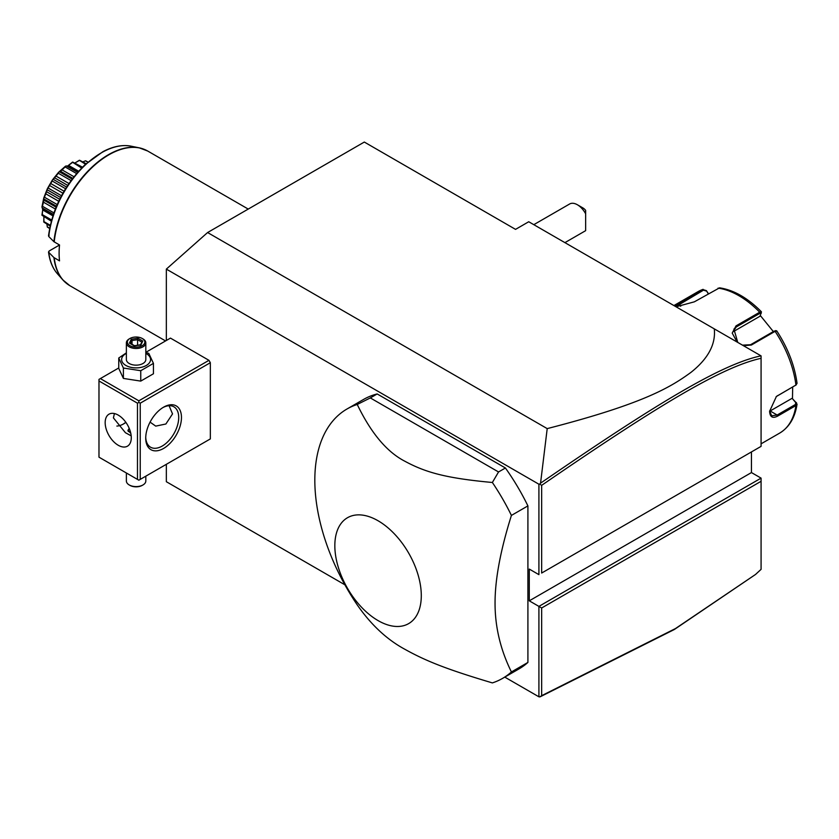 <?xml version="1.0" encoding="UTF-8"?>
<svg xmlns="http://www.w3.org/2000/svg" width="839" height="839" viewBox="0 0 839 839"><rect width="100%" height="100%" fill="white"/><g stroke="black" fill="none" stroke-linecap="round" stroke-linejoin="round"><path stroke-width="1.26" d="M166.342 340.487L166.342 269.12L207.59 232.539L364.315 142.053L515.545 229.372L528.738 221.748L761.078 355.883L761.078 358.316C722.285 366.811 658.961 404.713 541.658 485.351L541.658 573.047L761.078 446.369L761.078 358.316M344.881 584.793L166.342 481.712L166.342 464.313M166.342 269.12L538.911 484.218L539.739 484.082L540.557 483.17L547.206 428.614L207.59 232.539M751.45 451.927L751.45 472.567L761.078 478.125L538.911 606.387L538.911 696.81L504.784 677.115M538.911 484.218L538.911 574.642L529.283 569.083L529.283 600.829L541.658 607.981L541.658 695.678L675.489 628.547L755.53 574.463L761.078 569.356L761.078 481.303L541.658 607.981M208.963 439.709L210.337 438.912L210.337 362.71L208.963 360.33L170.464 338.107L145.818 352.338M502.571 678.384L519.068 668.861A155.54 89.804 -120 0 0 527.909 662.432L527.909 505.896A155.54 89.804 -120 0 0 505.414 467.994L377.183 393.952A155.54 89.804 -120 0 0 363.528 399.458L347.031 408.981A155.54 89.804 -120 0 0 314.824 480.191A155.54 89.804 -120 0 0 357.236 604.888C371.016 624.751 386.873 639.538 404.807 649.25C425.583 660.817 446.065 669.134 492.367 682.904A155.54 89.804 -120 0 0 502.571 678.384A155.54 89.804 -120 0 0 511.412 671.955C500.464 649.732 495.01 626.796 495.052 603.136C495.01 579.518 500.464 550.279 511.412 515.419A155.54 89.804 -120 0 0 492.367 482.488L498.544 471.958L370.314 397.927L357.236 404.471A155.54 89.804 -120 0 0 347.031 408.981M755.53 574.463L674.357 629.491L540.557 696.611L538.911 696.81M547.206 428.614C644.918 403.496 671.127 386.758 690.917 372.411C708.095 358.788 715.887 344.284 714.283 328.878M761.078 357.498L761.078 356.69M761.078 446.369L541.658 573.047M751.45 472.567L529.283 600.829M761.078 478.125L761.078 481.303M539.739 696.947L541.658 695.678M539.739 484.082L541.658 485.351M760.994 355.841C721.855 364.189 658.447 402.154 540.557 483.17M792.677 387.02L792.477 398.745L797.05 404.146L795.928 405.552L777.711 416.071C772.625 418.692 769.919 417.098 769.604 411.288L776.411 396.438L795.928 385.038L797.05 383.329C794.606 365.374 787.831 347.881 776.725 330.839L775.467 330.608M769.604 411.299L769.604 411.278A11.662 6.733 -60 0 0 770.15 410.974L777.166 415.022L771.681 415.798L769.604 410.963M796.526 402.762L795.854 402.332L795.382 404.513L777.166 415.022L777.711 416.071M776.169 396.627L795.907 385.059M737.114 342.05L732.216 333.114L735.992 325.899L759.704 312.202L761.434 311.993L760.019 316.219L732.772 331.95L736.264 326.969L759.987 313.272L761.288 313.22M776.673 331.206L775.089 331.342L751.377 345.039L743.396 345.678M674.839 306.099L703.082 289.329L698.048 291.636A81.656 47.141 -120 0 1 702.652 289.518L706.386 290.63L708.252 293.797M761.434 311.993L761.372 311.751C747.738 297.96 733.8 289.99 719.579 287.829L694.325 301.841L676.035 306.791M675.815 306.665L703.47 290.168L706.428 291.07M792.477 398.745L795.854 402.332M791.911 398.41L770.15 410.974M775.572 330.996L774.271 331.048L750.559 344.735L742.484 345.154M737.764 342.427L733.915 329.087L736.264 326.969L735.992 325.899M760.312 315.527L773.348 331.583M706.386 290.63L708.441 293.681M577.4 204.768A15.553 8.977 -120 0 0 577.4 204.758L582.906 207.936A7.782 4.489 60 0 1 585.653 210.379L585.653 213.83A15.553 8.977 -120 0 0 577.4 204.768A15.553 8.977 -120 0 0 569.629 203.992L533.803 224.674M564.909 242.639L585.182 230.935A15.553 8.977 -120 0 0 585.653 230.62L585.653 213.83M123.05 424.209A25.275 14.588 120 0 0 125.787 422.258M208.963 360.33L138.844 400.811L100.355 378.588L98.981 379.385L98.981 457.171L137.47 479.394L137.47 403.192L138.844 402.405L140.228 403.192L210.337 362.71M100.355 378.588L118.75 367.964M138.844 400.811L138.844 402.405M210.337 438.912L140.228 479.394L140.228 403.192M145.724 438.115A25.275 14.588 -60 0 1 163.595 407.167A25.275 14.588 -60 0 1 181.465 417.486A25.275 14.588 -60 0 1 163.595 448.435A25.275 14.588 -60 0 1 145.724 438.115M140.228 479.394L138.844 480.191L137.47 479.394M137.47 403.192L98.981 380.969M105.169 422.646A18.468 10.666 60 0 1 108.997 414.183A18.468 10.666 60 0 1 123.228 419.133A18.468 10.666 60 0 1 131.283 437.727A18.468 10.666 60 0 1 127.465 446.18A18.468 10.666 60 0 1 113.234 441.23A18.468 10.666 60 0 1 105.169 422.646M114.429 413.564L113.412 417.874L125.431 432.714L131.188 435.84M169.09 405.719L172.53 413.91L165.881 423.999L155.729 426.118L150.066 422.122M162.892 407.586A23.335 13.466 -60 0 1 173.883 406.8A23.335 13.466 -60 0 1 178.717 417.486A23.335 13.466 -60 0 1 168.534 440.957A23.335 13.466 -60 0 1 150.559 447.208A23.335 13.466 -60 0 1 145.734 437.297M116.862 426.065A23.335 13.466 120 0 0 123.732 423.831A23.335 13.466 120 0 0 125.902 422.405M130.8 433.364L127.937 430.386L129.216 428.383M127.979 430.774A8.17 4.719 180 0 1 129.332 428.656M129.363 428.729A7.782 4.489 0 0 0 128.388 431.55M145.818 476.164L145.818 480.978A9.722 5.611 180 0 1 142.976 484.952A9.722 5.611 180 0 1 129.227 484.952L129.909 485.351A8.747 5.055 180 0 0 142.284 485.351L142.976 484.952M126.374 472.986L126.374 480.978A9.722 5.611 0 0 0 129.227 484.952M126.374 352.852L118.75 358.012L118.75 368.405L123.396 378.42L140.753 381.105L153.443 373.764L153.443 363.381L148.797 353.366L145.818 352.464M140.753 381.105L140.753 370.712L153.443 363.381M123.396 378.42L123.396 368.027L140.753 370.712M118.75 358.012L123.396 368.027M126.374 353.355A14.462 8.348 0 0 0 125.871 365.447A14.462 8.348 0 0 0 146.322 365.447A14.462 8.348 0 0 0 146.322 353.639A14.462 8.348 0 0 0 145.818 353.355M145.818 342.868A9.722 5.611 0 0 1 139.819 348.059A9.722 5.611 0 0 1 129.227 346.843A9.722 5.611 180 0 1 126.374 342.868L126.374 359.543A9.722 5.611 0 0 0 129.227 363.507A9.722 5.611 0 0 0 139.819 364.724A9.722 5.611 0 0 0 145.818 359.543L145.818 342.868A9.722 5.611 0 0 0 142.976 338.904L142.284 338.505A8.747 5.055 180 0 0 129.909 338.505A8.747 5.055 180 0 0 129.909 345.647A8.747 5.055 0 0 0 142.284 345.647A8.747 5.055 0 0 0 142.284 338.505M126.374 342.868A9.722 5.611 180 0 1 129.227 338.904L129.909 338.505M129.437 343.109L134.313 345.92L140.973 344.892L142.756 341.043L137.879 338.232L131.22 339.26L129.437 343.109L130.548 343.749M131.22 339.26L132.038 340.54L130.674 343.487M137.879 338.232L137.586 339.69L132.038 340.54L132.038 344.273M142.756 341.043L140.218 344.986M140.973 344.892L140.165 345.238L140.973 344.892M137.586 345.228L137.586 339.69L141.602 341.997M527.909 505.896L511.412 515.419M527.909 662.432L511.412 671.955M377.183 393.952L370.314 397.927M505.414 467.994L498.544 471.958M492.367 482.488C446.065 478.22 425.583 472.462 404.807 461.209C386.873 451.959 371.016 433.05 357.236 404.471M421.293 595.627A61.132 35.29 -120 0 0 378.064 520.757A61.132 35.29 -120 0 0 334.834 545.717A61.132 35.29 -120 0 0 378.064 620.587A61.132 35.29 -120 0 0 421.293 595.627M66.291 283.194A77.702 44.866 -60 0 1 62.925 279.985A77.702 44.866 -60 0 1 53.916 257.563L59.538 260.866A77.765 44.897 -60 0 1 59.108 253.179A77.765 44.897 -60 0 1 59.538 244.998L53.916 241.695A77.702 44.866 -60 0 1 139.211 147.832A77.702 44.866 -60 0 1 143.689 149.143M53.916 257.563L48.767 252.392L49.092 251.029L59.538 244.998M57.43 273.776A75.028 43.324 120 0 1 48.767 252.392L48.515 251.91C49.627 260.95 52.595 268.239 57.43 273.776L62.925 279.985L69.899 285.711L165.566 340.938M49.092 235.161L48.767 236.514L53.916 241.695M84.194 161.371L85.505 160.794A38.573 22.275 -60 0 1 85.725 160.857L87.98 162.053M85.505 160.794L87.78 162.231M85.421 160.878L82.914 161.854M75.237 162.797L79.317 160.291A38.573 22.275 -60 0 1 79.579 160.259L86.123 163.71M79.317 160.291L85.547 164.234M79.17 160.564L75.007 162.913M75.898 162.451L75.07 162.881M67.644 166.017L72.437 162.179A38.573 22.275 -60 0 1 72.71 162.063L82.495 167.171M72.437 162.179L81.635 168.041M72.248 162.63L68.578 165.398L78.656 171.219M66.963 166.342L68.578 165.398L66.963 166.342L77.628 172.373M53.381 214.375L42.254 207.946L41.95 207.065A38.573 22.275 -60 0 1 41.981 206.73L43.754 198.067A38.573 22.275 -60 0 1 43.859 197.721L47.288 188.89A38.573 22.275 -60 0 1 47.456 188.544L52.301 180.154A38.573 22.275 -60 0 1 52.511 179.84L58.447 172.456A38.573 22.275 -60 0 1 58.699 172.194L65.316 166.332L65.127 166.951L76.59 173.568M65.316 166.332A38.573 22.275 -60 0 1 65.589 166.132L66.501 165.944M65.127 166.951L62.096 169.887L73.979 176.746M60.555 171.292L72.741 178.329L60.523 171.271L59.579 171.869L72.133 179.116M62.096 169.887L60.523 171.271M58.447 172.456L58.3 173.222L71.053 180.574M59.579 171.869L58.699 172.194M58.3 173.222L55.993 176.054L68.945 183.531M55.993 176.054L54.587 177.805L67.697 185.377M54.587 177.805L53.318 179.41L66.596 187.066M52.301 180.154L52.228 181.014L65.557 188.712M53.318 179.41L52.511 179.84M52.228 181.014L50.697 183.5L64.047 191.208M50.697 183.5L49.553 185.492L62.904 193.19M49.553 185.492L48.159 188.051L61.499 195.749M47.288 188.89L47.32 189.803L60.586 197.469M48.159 188.051L47.456 188.544M47.32 189.803L46.565 191.712L59.674 199.273M46.565 191.712L45.757 193.799L58.699 201.276M45.757 193.799L44.446 197.217L57.199 204.569M43.754 198.067L43.922 198.99L56.475 206.247M44.446 197.217L43.859 197.721M43.901 200.133L56.087 207.17L43.88 200.112L43.46 202.168L55.343 209.026M43.922 198.99L43.88 200.112M43.46 202.168L42.432 206.258L53.895 212.886M42.254 207.946L42.82 210.023L52.888 215.843M42.82 208.156L42.254 214.585L51.63 220.007M42.254 214.585L41.95 214.973A38.573 22.275 -60 0 0 41.981 215.266L51.305 221.192M43.88 216.84L43.922 221.611L50.288 225.292M43.88 216.902L43.922 217.836M43.922 221.611L43.754 221.884A38.573 22.275 -60 0 0 43.859 222.115L50.12 226.058M46.911 224.212L47.32 226.876L49.669 228.229M47.32 226.876L47.288 226.991A38.573 22.275 -60 0 0 47.456 227.138L49.616 228.502M41.95 214.973L42.894 208.659M43.754 221.884L43.89 217.091M47.288 226.991L47.131 225.565M761.078 443.831L779.704 433.081A81.656 47.141 -120 0 0 795.928 405.552L795.382 404.513M777.711 395.557L777.166 395.977M795.382 385.458L795.928 385.038A81.656 47.141 -120 0 0 775.089 331.342L774.271 331.048M759.987 313.272L759.704 312.202A81.656 47.141 -120 0 0 718.037 288.144M678.94 303.215L680.702 306.277M702.652 289.518L703.47 290.168M751.377 345.039L750.559 344.735M248.239 209.079L147.664 151.01A77.765 44.897 120 0 0 90.958 168.576A77.765 44.897 120 0 0 54.22 241.926M147.664 151.01L139.211 147.832L131.104 146.175A75.028 43.324 120 0 0 48.767 236.514M54.22 257.804A77.765 44.897 120 0 0 69.899 285.711M779.704 433.081C789.237 427.271 795.015 417.623 797.05 404.146M673.916 305.564L698.048 291.636M796.274 384.818L795.655 385.279M130.223 343.224L134.523 345.71L140.501 344.777M77.786 172.194L67.089 166.017M53.308 214.595L42.611 208.429M131.104 146.175C122.421 144.518 113.034 146.353 102.935 151.67L84.991 164.748C64.425 185.115 52.259 208.827 48.515 235.895"/></g></svg>
